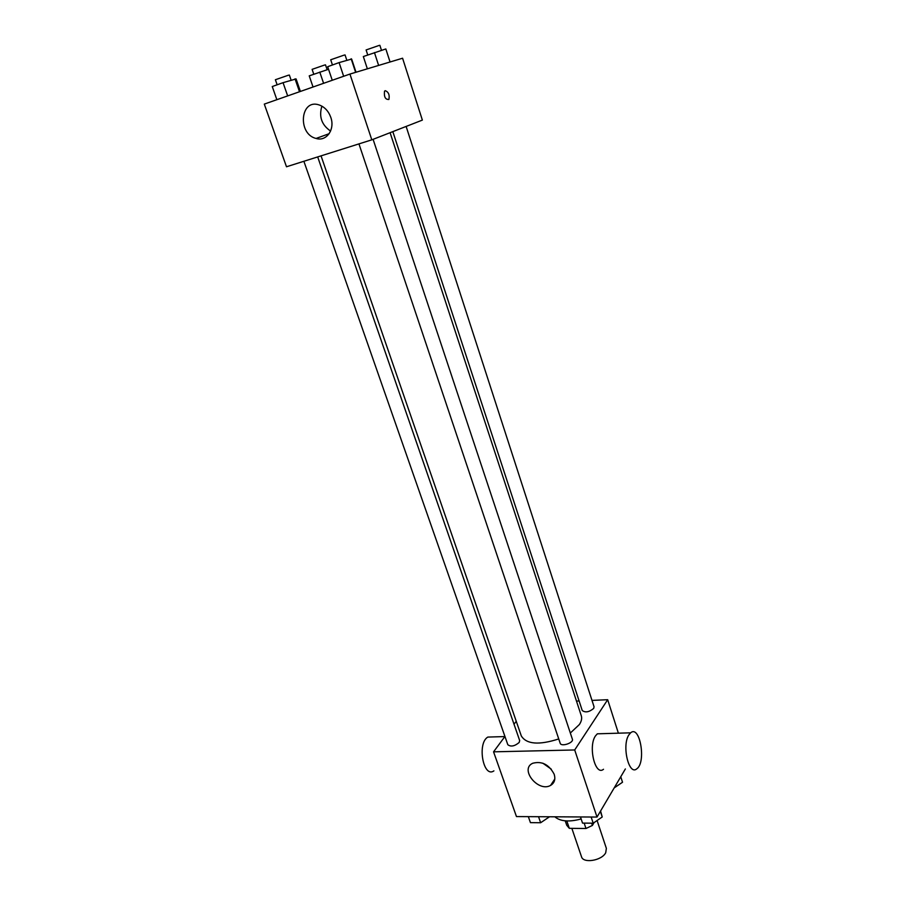 <?xml version="1.0" encoding="UTF-8"?>
<svg xmlns="http://www.w3.org/2000/svg" width="906" height="906" viewBox="0 0 906 906"><rect width="100%" height="100%" fill="white"/><g stroke="black" fill="none" stroke-linecap="round" stroke-linejoin="round"><path stroke-width="1.36" d="M571.856 828.356L581.505 856.736C583.17 863.69 601.856 860.632 605.718 852.727L606.363 848.367L597.088 820.519M584.166 823.112L585.978 828.503L569.319 828.322L566.737 825.264L565.231 820.847L566.737 825.264M594.076 822.591L592.388 825.445L585.978 828.503M591.629 823.169L592.388 825.445M566.805 820.961L569.319 828.322M554.823 816.804C560.406 821.482 569.172 822.195 581.142 818.956M625.367 768.956L597.009 817.053L516.465 816.578L493.555 751.833L504.936 736.487M592.003 700.406L607.677 699.704L618.379 733.181M576.476 701.085L579.115 700.972M570.327 733.033L579.364 724.551C581.482 721.335 582.128 718.413 581.301 715.797L390.101 132.695M321.041 155.866L521.324 735.978C526.522 744.302 538.991 745.287 558.742 738.945M514.03 724.256L516.239 721.267M607.677 699.704L574.698 749.964L493.555 751.833M303.884 161.279L507.824 744.732C510.859 746.997 514.653 746.25 519.183 742.467L519.659 740.53L317.689 156.919M392.83 131.63L582.241 710.53C585.401 712.829 589.217 712.127 593.702 708.401L594.053 706.759L406.126 126.432M373.091 139.331L572.377 739.183C573.94 742.863 561.142 747.122 560.18 743.237L358.946 143.895M574.698 749.964L597.009 817.053M554.189 774.279C555.672 779.341 554.483 783.044 550.599 785.4C538.311 792.682 519.319 769.183 532.739 763.26C541.935 760.881 549.081 764.551 554.189 774.279M603.509 769.273C595.219 776.465 587.915 746.374 595.48 735.887L597.337 733.815L602.139 733.667M628.855 734.925L630.633 732.818C639.93 724.585 646.42 762.342 636.839 768.786C628.866 776.08 621.607 745.547 628.855 734.925M493.124 736.918L487.836 737.076C476.896 743.18 483.272 778.514 493.906 770.87M551.267 769.16L542.83 763.192M349.942 74.066L402.581 58.222L422.366 120.102L371.811 139.83L286.489 166.772L264.303 104.099L349.942 74.066L371.811 139.83M330.758 117.248C335.277 129.388 326.454 141.857 316.069 138.448C297.281 134.088 300.237 98.312 319.139 104.949C324.563 106.897 328.436 110.996 330.758 117.248M385.197 90.679C388.538 91.948 389.773 94.87 388.901 99.456C385.378 99.671 383.918 96.919 384.518 91.223L385.197 90.679C388.538 91.948 389.773 94.87 388.901 99.456C385.367 99.671 383.906 96.931 384.506 91.223L385.197 90.679M330.588 131.064C321.619 124.903 318.731 116.602 321.902 106.149M356.013 72.242L351.641 59.049L339.093 62.605L327.678 66.693L332.253 80.272M351.143 58.765L355.639 72.355M339.093 62.605L343.657 76.274M332.457 64.983L330.713 59.773L343.94 55.175L345.061 54.938L346.783 60.158M300.396 91.449L296.081 78.924L283.057 82.672L272.253 86.546L276.862 99.694M295.039 78.845L299.501 91.766M283.057 82.672L287.666 95.911M277.145 84.79L275.379 79.739L288.097 75.323L289.354 75.051L291.098 80.102M390.067 61.982L385.831 48.947L363.329 56.546L367.36 68.822M385.831 48.947L390.044 61.993M374.45 52.582L378.629 65.425M367.745 54.972L366.103 49.955L378.889 45.515L379.863 45.311L381.483 50.328M328.55 69.275L309.229 75.855L313.034 87.01M319.784 72.084L323.589 83.318M313.77 74.235L312.106 69.354L324.405 65.096L325.503 64.858L327.157 69.728M600.576 811.017L602.23 816.986L593.203 823.192L582.535 823.101L580.474 816.952M600.361 811.368L602.23 816.986M591.142 817.019L593.203 823.192M549.523 816.77L540.644 822.739L530.452 822.648L528.345 816.646M538.538 816.702L540.644 822.739M622.524 782.252L620.757 776.77L622.524 782.252L614.2 787.892M597.337 733.815L630.633 732.818M504.88 736.567L487.836 737.076M554.8 778.99L550.599 785.4M329.172 133.68L316.069 138.448"/></g></svg>
